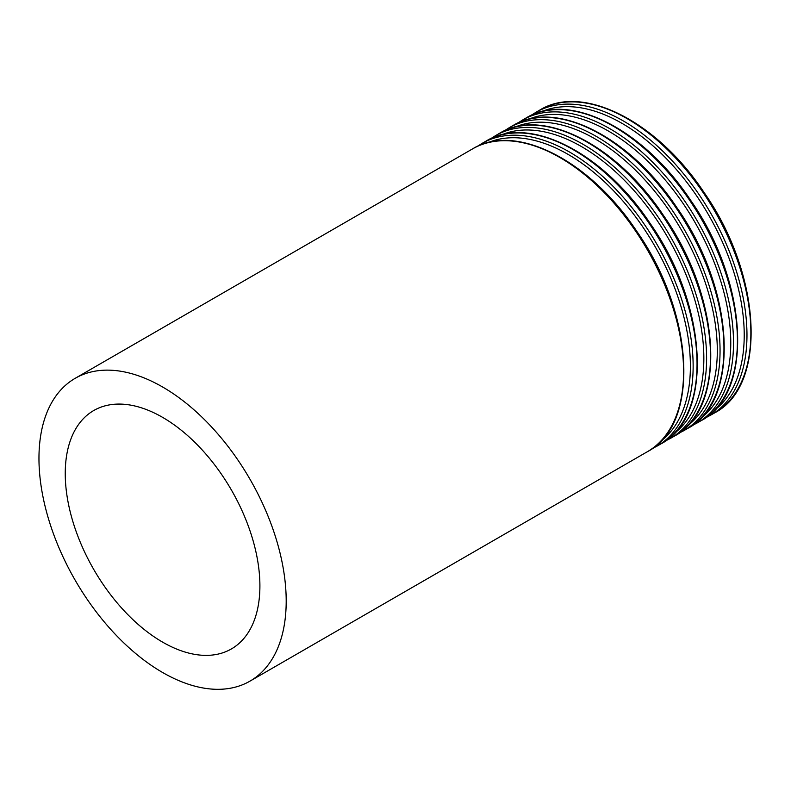 <?xml version="1.0" encoding="UTF-8"?>
<svg xmlns="http://www.w3.org/2000/svg" width="791" height="791" viewBox="0 0 791 791"><rect width="100%" height="100%" fill="white"/><g stroke="black" fill="none" stroke-linecap="round" stroke-linejoin="round"><path stroke-width="1.19" d="M162.58 642.114A137.654 79.476 -120 0 0 231.397 648.936A137.654 79.476 -120 0 0 231.397 489.995A137.654 79.476 -120 0 0 93.753 410.519A137.654 79.476 -120 0 0 72.653 520.824A137.654 79.476 -120 0 0 162.58 642.114M162.58 672.479A174.831 100.941 -120 0 0 249.986 681.13A174.831 100.941 -120 0 0 249.996 479.257A174.831 100.941 -120 0 0 75.165 378.325A174.831 100.941 -120 0 0 48.37 518.412A174.831 100.941 -120 0 0 162.58 672.479M249.986 681.13L647.374 451.71A174.831 100.941 -120 0 0 647.374 249.837A174.831 100.941 -120 0 0 472.543 148.896L75.165 378.325M660.703 441.269A172.922 99.834 -120 0 0 654.572 245.675A172.922 99.834 -120 0 0 488.245 142.568M652.021 448.724L656.935 446.183A174.831 100.941 -120 0 0 656.935 244.31A174.831 100.941 -120 0 0 482.105 143.379L477.457 146.355M656.935 446.183L660.831 443.939A174.831 100.941 -120 0 0 660.831 242.066A174.831 100.941 -120 0 0 486 141.124L482.105 143.379M674.159 433.508A172.922 99.834 -120 0 0 668.029 237.903A172.922 99.834 -120 0 0 501.702 134.806M665.478 440.953L670.392 438.412A174.831 100.941 -120 0 0 670.392 236.539A174.831 100.941 -120 0 0 495.562 135.607L490.914 138.583M670.392 438.412L674.288 436.167A174.831 100.941 -120 0 0 674.288 234.294A174.831 100.941 -120 0 0 499.457 133.353L495.562 135.607M687.616 425.736A172.922 99.834 -120 0 0 681.486 230.132A172.922 99.834 -120 0 0 515.159 127.035M678.935 433.181L683.849 430.65A174.831 100.941 -120 0 0 683.849 228.777A174.831 100.941 -120 0 0 509.018 127.835L504.371 130.822M683.849 430.65L687.745 428.396A174.831 100.941 -120 0 0 687.745 226.523A174.831 100.941 -120 0 0 512.914 125.591L509.018 127.835M701.073 417.964A172.922 99.834 -120 0 0 694.953 222.37A172.922 99.834 -120 0 0 528.615 119.263M692.392 425.42L697.306 422.878A174.831 100.941 -120 0 0 697.306 221.005A174.831 100.941 -120 0 0 522.475 120.064L517.828 123.05M697.306 422.878L701.202 420.624A174.831 100.941 -120 0 0 701.202 218.751A174.831 100.941 -120 0 0 526.371 117.819L522.475 120.064M714.53 410.193A172.922 99.834 -120 0 0 708.41 214.598A172.922 99.834 -120 0 0 542.072 111.491M705.859 417.648L710.763 415.107A174.831 100.941 -120 0 0 710.763 213.234A174.831 100.941 -120 0 0 535.942 112.292L531.285 115.278M710.763 415.107L714.659 412.862A174.831 100.941 -120 0 0 714.659 210.989A174.831 100.941 -120 0 0 539.828 110.048L535.942 112.292M647.374 451.71C700.539 424.243 694.35 313.295 636.706 231.209C589.859 160.247 515.475 122.249 472.543 148.896M660.831 443.939C713.996 416.471 707.807 305.524 650.162 223.438C603.315 152.475 528.932 114.477 486 141.124M674.288 436.167C727.453 408.7 721.263 297.752 663.619 215.666C616.772 144.713 542.389 106.716 499.457 133.353M687.745 428.396C740.91 400.938 734.72 289.99 677.076 207.895C630.229 136.942 555.846 98.944 512.914 125.591M701.202 420.624C754.367 393.167 748.177 282.219 690.533 200.133C643.686 129.17 569.302 91.173 526.371 117.819M714.659 412.862C767.824 385.395 761.634 274.447 703.99 192.361C657.143 121.399 582.759 83.401 539.828 110.048"/></g></svg>
